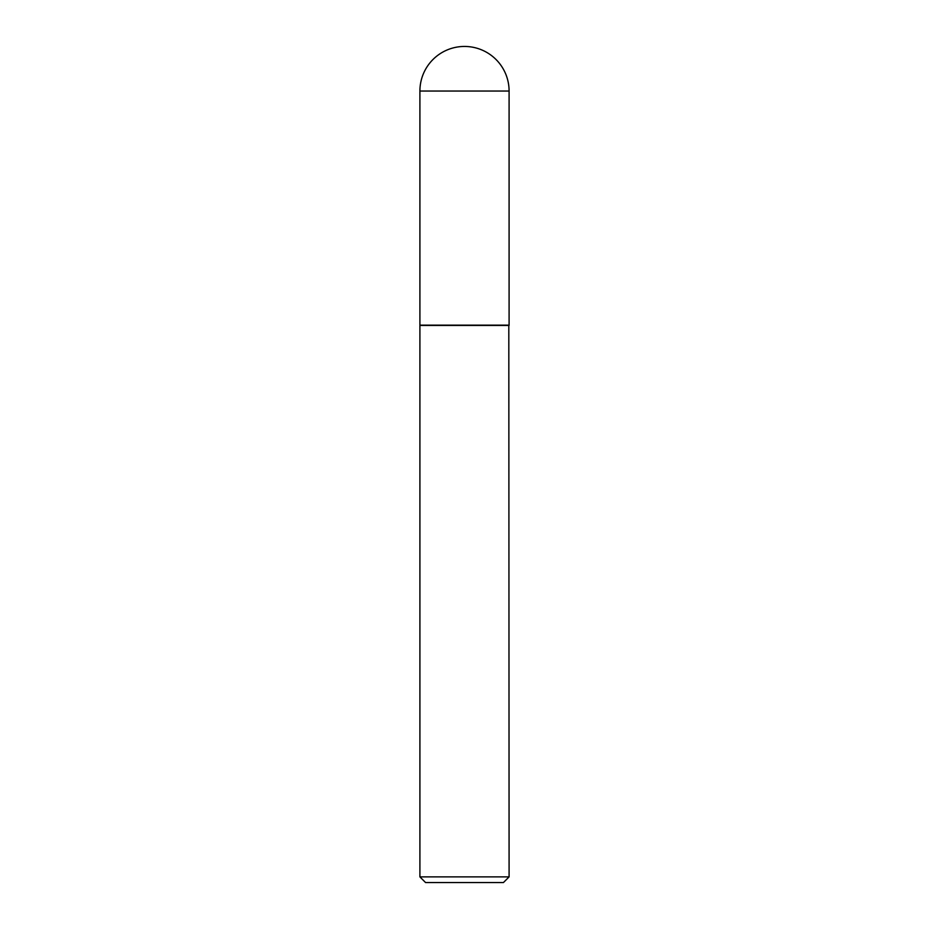 <?xml version="1.0" encoding="UTF-8"?>
<svg xmlns="http://www.w3.org/2000/svg" width="929" height="929" viewBox="0 0 929 929"><rect width="100%" height="100%" fill="white"/><g stroke="black" fill="none" stroke-linecap="round" stroke-linejoin="round"><path stroke-width="1.39" d="M419.908 91.042L419.908 325.162L509.092 325.162L509.092 91.042L419.908 91.042A44.592 44.592 0 0 1 464.5 46.45A44.592 44.592 0 0 1 509.092 91.042M509.092 325.44L419.908 325.44L419.908 876.883L509.092 876.883L508.813 325.162M509.092 876.883L503.437 882.55L425.563 882.55L419.908 876.883"/></g></svg>
